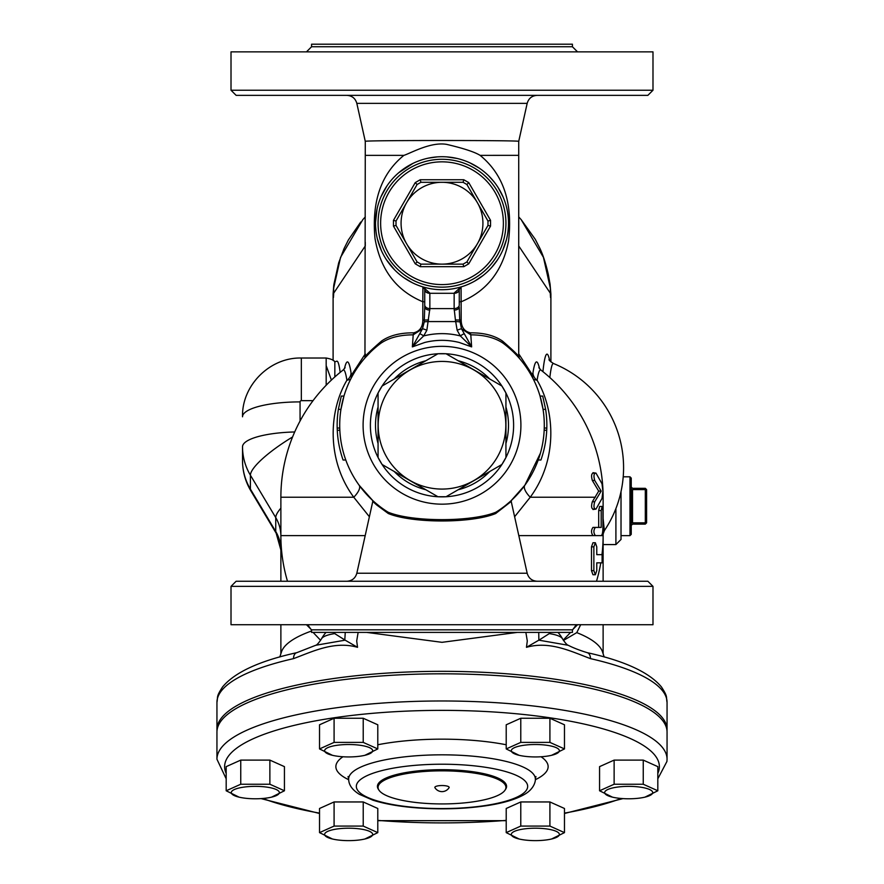 <?xml version="1.0" encoding="UTF-8"?>
<svg xmlns="http://www.w3.org/2000/svg" width="884" height="884" viewBox="0 0 884 884"><rect width="100%" height="100%" fill="white"/><g stroke="black" fill="none" stroke-linecap="round" stroke-linejoin="round"><path stroke-width="1.33" d="M596.766 546.853L595.363 542.765L593.86 546.853L593.86 570.644L595.363 574.733L596.766 570.644L596.766 562.843L602.103 562.843L602.103 554.655L596.766 554.655L596.766 546.853M595.363 542.765L592.965 542.765L591.484 546.853L591.484 570.644L592.965 574.733L595.363 574.733M604.17 656.967L602.545 651.983A161.12 41.703 0 0 0 576.766 632.624L580.689 624.723M603.109 534.024L604.358 530.643L603.12 518.599M549.837 377.545A103.914 7.205 -90.4 0 1 553.561 363.545A112.522 112.522 0 0 1 604.468 530.466M539.527 368.672A134.622 9.337 89.6 0 0 532.942 372.915A10.232 9.37 -171.3 0 0 537.107 380.264A126.589 8.785 -90.4 0 1 540.986 370.12L538.886 367.667M532.942 372.915L532.345 374.816A10.232 10.111 -26.7 0 0 533.406 379.335L537.107 380.264C555.075 410.596 557.903 459.768 530.223 497.239A20.465 7.326 35.9 0 1 524.853 485.25L511.25 500.543M518.72 354.318L518.72 357.103M519.284 358.241L518.731 354.418M532.345 374.816L518.897 354.086M506.742 504.455L507.383 503.924M509.891 501.769L506.355 504.764M540.389 453.249L524.853 485.25M515.007 353.6L517.549 356.285M538.212 460.012A102.301 102.301 0 0 0 544.168 430.254L544.257 428.044A102.301 102.301 0 0 0 543.052 409.358L540.047 396.076L542.71 396.076L545.638 409.358A104.853 104.853 0 0 1 546.82 428.044L546.732 430.254A104.853 104.853 0 0 1 540.92 460.012L538.212 460.012M372.595 500.399L372.783 501.449L376.849 505.084L388.308 513.527C412.342 523.461 471.78 523.438 495.692 513.527A1.282 0.961 58.2 0 1 495.946 512.168C471.968 522.124 412.154 522.146 388.054 512.168A102.301 102.301 0 0 1 380.938 343.18C389.093 337.666 399.844 334.881 413.204 334.848L412.364 346.882L423.679 335.92L426.85 330.262A5.116 0.652 -155.8 0 0 422.486 328.793L412.364 346.882L424.74 342.473C436.243 339.622 447.757 339.622 459.26 342.473L471.636 346.882L470.796 334.848C484.156 334.881 494.907 337.666 503.062 343.18A102.301 102.301 0 0 1 495.946 512.168A102.301 102.301 0 0 0 503.062 343.18A2.553 1.834 126.7 0 1 502.576 341.125C494.454 335.489 483.758 332.727 470.476 332.848C464.376 331.489 461.282 327.224 461.183 320.074L461.083 286.913L454.166 293.057L454.144 308.593L429.856 308.593L429.834 293.057L422.917 286.913L424.74 289.366A2.553 2.553 0 0 0 424.696 288.913M495.692 513.527L511.206 501.449L511.582 500.245M388.308 513.527A1.282 0.961 121.8 0 0 388.054 512.168M380.407 506.93L376.286 503.648M652.989 586.368L652.989 624.723L231.011 624.723L231.011 586.368L652.989 586.368L647.873 581.252L236.127 581.252L231.011 586.368M365.28 354.208L364.97 357.932A1.282 1.282 0 0 1 364.959 357.954L364.993 357.909A1.282 1.282 0 0 1 364.959 357.954L370.54 352.053M350.373 470.741L349.235 468.376M377.236 504.433L375.391 502.886M372.783 500.576L359.147 485.25A20.465 7.326 144.1 0 1 353.777 497.239L369.379 516.742M337.268 430.254L337.18 428.044A104.853 104.853 0 0 1 338.362 409.358L341.29 396.076L343.953 396.076L340.948 409.358A102.301 102.301 0 0 0 339.743 428.044L339.832 430.254A102.301 102.301 0 0 0 345.788 460.012L343.08 460.012A104.853 104.853 0 0 1 337.268 430.254L339.832 430.254M313.201 632.403A161.12 161.12 0 0 0 313.665 633.01L320.616 640.325M576.081 624.944A161.12 161.12 0 0 1 574.622 627.099L572.423 630.104M570.6 632.403L563.23 640.082M518.809 535.605L603.12 535.605L603.12 497.239A161.12 161.12 0 0 0 540.986 370.12M595.363 535.605L601.186 535.605C602.291 535.118 602.866 532.389 602.91 527.417L602.91 510.543L602.103 506.455L601.186 510.543L601.186 527.417L595.363 527.417C593.429 530.146 593.429 532.875 595.363 535.605L592.965 535.605C591.064 532.875 591.064 530.146 592.965 527.417L598.7 527.417L598.7 510.543L599.606 506.455L602.103 506.455M592.965 527.417L595.363 527.417M593.584 509.096C591.484 508.996 591.053 506.554 592.324 501.758L598.7 491.106L592.324 480.454C591.053 475.669 591.484 473.216 593.584 473.117M514.621 516.742L530.223 497.239L595.363 497.239M595.993 509.096C593.849 508.996 593.429 506.554 594.711 501.758L601.186 491.106L594.711 480.454C593.429 475.669 593.849 473.216 595.993 473.117L602.004 483.769L602.91 491.106L602.004 498.443L595.993 509.096L592.965 509.516M592.965 472.697L595.993 473.117M598.7 491.106L601.186 491.106M337.18 428.044L339.743 428.044M338.362 409.358L340.948 409.358M546.732 430.254L544.168 430.254M546.82 428.044L544.257 428.044M545.638 409.358L543.052 409.358M502.576 341.125C512.831 350.042 518.212 355.202 518.72 356.628L518.72 141.385C523.483 140.213 360.661 140.213 365.28 141.374L364.959 357.954M365.28 242.271L365.28 245.951L333.677 293.201C333.489 298.825 333.29 299.112 333.102 294.074L333.102 360.484M365.28 356.672L364.705 358.241M380.938 343.18A2.553 1.834 53.3 0 0 381.424 341.125C389.546 335.489 400.242 332.727 413.524 332.848A2.553 0.95 88.6 0 1 413.204 334.848L422.475 328.793L424.265 321.931L424.309 320.074L422.817 320.074C422.74 327.202 419.635 331.456 413.524 332.848M381.435 341.147C371.192 350.042 365.799 355.202 365.28 356.628M365.28 353.876L351.655 374.816A10.232 10.111 -153.3 0 1 350.594 379.335L346.893 380.264C328.914 410.596 326.086 459.768 353.777 497.239L280.88 497.239A161.12 161.12 0 0 1 343.014 370.12A126.589 8.785 90.4 0 1 346.893 380.264A10.232 9.37 -8.7 0 0 351.058 372.915A134.622 9.337 -89.6 0 0 344.473 368.672M334.837 361.854L334.594 361.678A10.232 9.481 127.5 0 1 334.837 361.876L334.837 361.854A112.522 112.522 0 0 1 336.782 361.18A106.312 7.37 90.4 0 1 340.174 372.385M334.837 361.876L334.837 376.927M334.605 361.678C333.997 360.197 331.191 358.97 326.174 358.02L326.174 365.611L331.401 380.087M518.72 242.271L518.72 245.774M550.069 284.162L550.898 294.074L550.898 361.899M550.898 294.074C550.71 299.112 550.511 298.825 550.323 293.201L550.334 288.107L543.439 257.343L521.206 219.674L518.72 216.9M576.766 632.624L563.462 640.447M623.209 476.808L629.972 476.808L629.972 535.627L621.021 535.627L621.021 539.461L621.021 491.592M629.972 535.627L631.242 534.356L631.242 478.089L629.972 476.808M631.242 521.56L632.524 522.842L632.524 489.592L631.242 490.874M632.524 489.592L645.309 489.592L645.309 522.842L632.524 522.842M631.242 487.04L632.524 488.322L645.309 488.322L645.95 488.962L645.309 489.592M645.95 488.962L646.591 489.592L646.591 522.842L645.309 524.124L632.524 524.124L631.242 525.405M645.95 523.483L645.309 522.842M297.002 652.624A7.669 4.895 -102.8 0 0 296.869 652.646C259.487 660.889 234.724 672.326 222.569 686.945C215.895 697.2 218.094 696.338 216.945 702.404A225.055 58.245 0 0 1 293.51 658.635A7.669 4.895 -102.8 0 1 296.869 652.646L315.743 645.276L345.147 640.171L334.704 633.596A27.338 7.072 180 0 0 321.577 638.712C318.826 642.933 316.826 645.154 315.588 645.364M293.51 658.635C312.461 651.596 334.329 640.646 357.534 647.32L345.147 640.171M217 730.814A225.055 58.245 0 0 1 216.945 729.576A225.055 58.245 0 0 1 293.51 685.807A225.055 58.245 0 0 1 534.82 676.514A225.055 58.245 0 0 1 667.055 729.576A225.055 58.245 0 0 1 667 730.814M525.87 632.403L527.295 640.944L526.466 647.32C549.693 640.635 571.506 651.596 590.49 658.635A225.055 58.245 0 0 1 667.055 702.404L667.055 729.576M366.705 632.403L442 642.325L517.284 632.403M357.534 647.32L356.705 640.944L358.131 632.403M586.998 652.624A7.669 4.895 102.8 0 1 587.131 652.646A7.669 4.895 102.8 0 1 590.49 658.635M667.055 702.404C665.906 696.338 668.105 697.2 661.431 686.945C649.276 672.326 624.513 660.889 587.131 652.646C579.252 650.193 572.954 647.74 568.257 645.287L538.853 640.171L526.466 647.32M279.83 656.967L281.455 651.983A161.12 41.703 0 0 1 311.577 630.988M281.653 551.351A161.12 41.703 180 0 0 280.88 555.417A161.12 41.703 180 0 0 280.88 555.428A161.12 41.703 180 0 0 280.88 555.472L280.88 537.041A38.366 28.133 180 0 0 280.902 537.848M333.677 293.201L333.666 288.107L340.561 257.343L362.794 219.674L365.28 216.9M550.08 284.206L550.334 288.107M333.666 288.107L333.909 284.239M333.754 285.322L333.102 294.074L333.754 285.322M280.88 555.384L280.88 581.252M280.88 535.516A38.366 27.736 179 0 1 280.869 535.207L280.88 537.041M280.88 534.776L280.869 535.207A38.366 37.051 180 0 0 275.742 517.604A57.537 12.895 -30.9 0 1 280.88 508.145M250.846 490.83C245.354 481.537 242.581 471.492 242.525 460.697L242.525 446.796A58.819 56.819 0 0 0 250.404 475.205L250.404 489.106A57.537 12.895 -30.9 0 0 250.846 490.83L276.184 533.229A57.537 12.895 -30.9 0 1 275.742 531.505L250.404 489.106A58.819 56.819 180 0 1 242.525 460.697L242.525 446.796A57.537 14.895 0 0 1 294.703 431.967M345.257 632.403L344.793 640.005M538.853 640.171L538.743 632.403M539.207 640.005L549.296 633.596L549.296 632.403M334.704 632.403L334.704 633.596M568.412 645.364C567.174 645.154 565.174 642.933 562.423 638.712A27.338 7.072 180 0 0 549.296 633.596M216.945 759.223L216.945 732.051A225.055 58.245 0 0 1 442 673.807A225.055 58.245 0 0 1 667.055 732.051L667.055 759.223A225.055 58.245 180 0 0 442 700.979A225.055 58.245 180 0 0 216.945 759.223L226.182 778.793M519.096 755.301L506.212 748.925L506.212 724.792L520.775 718.261L549.914 718.261L564.478 724.792L564.478 748.925L551.594 755.301A24.012 6.21 180 0 0 552.566 746.394A24.012 6.21 180 0 0 518.123 746.394A24.012 6.21 180 0 0 519.096 755.301A24.012 6.21 180 0 0 547.351 756.107A24.012 6.21 180 0 0 551.594 755.301M612.435 797.147L599.562 790.771L599.562 766.638L614.126 760.107L643.254 760.107L657.818 766.638L657.818 790.771L644.944 797.147A24.012 6.21 180 0 0 645.906 788.241A24.012 6.21 180 0 0 611.474 788.241A24.012 6.21 180 0 0 612.435 797.147A24.012 6.21 180 0 0 640.701 797.954A24.012 6.21 180 0 0 644.944 797.147M519.096 838.993L506.212 832.617L506.212 808.484L520.775 801.954L549.914 801.954L564.478 808.484L564.478 832.617L551.594 838.993A24.012 6.21 180 0 0 552.566 830.087A24.012 6.21 180 0 0 518.123 830.087A24.012 6.21 180 0 0 519.096 838.993A24.012 6.21 180 0 0 547.351 839.8A24.012 6.21 180 0 0 551.594 838.993M332.406 838.993L319.522 832.617L319.522 808.484L334.086 801.954L363.225 801.954L377.788 808.484L377.788 832.617L364.904 838.993A24.012 6.21 180 0 0 365.877 830.087A24.012 6.21 180 0 0 331.434 830.087A24.012 6.21 180 0 0 332.406 838.993A24.012 6.21 180 0 0 360.661 839.8A24.012 6.21 180 0 0 364.904 838.993M239.056 797.147L226.182 790.771L226.182 766.638L240.746 760.107L269.874 760.107L284.438 766.638L284.438 790.771L271.565 797.147A24.012 6.21 180 0 0 272.526 788.241A24.012 6.21 180 0 0 238.094 788.241A24.012 6.21 180 0 0 239.056 797.147A24.012 6.21 180 0 0 267.322 797.954A24.012 6.21 180 0 0 271.565 797.147M332.406 755.301L319.522 748.925L319.522 724.792L334.086 718.261L363.225 718.261L377.788 724.792L377.788 748.925L364.904 755.301A24.012 6.21 180 0 0 365.877 746.394A24.012 6.21 180 0 0 331.434 746.394A24.012 6.21 180 0 0 332.406 755.301A24.012 6.21 180 0 0 360.661 756.107A24.012 6.21 180 0 0 364.904 755.301M549.914 718.261L549.914 742.394L564.478 748.925M506.212 748.925L520.775 742.394L549.914 742.394M599.562 790.771L614.126 784.241L643.254 784.241L657.818 790.771M614.126 760.107L614.126 784.241M226.182 790.771L240.746 784.241L269.874 784.241L284.438 790.771M240.746 760.107L240.746 784.241M269.874 760.107L269.874 784.241M319.522 832.617L334.086 826.087L363.225 826.087L377.788 832.617M334.086 801.954L334.086 826.087M363.225 801.954L363.225 826.087M506.212 832.617L520.775 826.087L549.914 826.087L564.478 832.617M520.775 801.954L520.775 826.087M549.914 801.954L549.914 826.087M319.522 748.925L334.086 742.394L363.225 742.394L377.788 748.925M334.086 718.261L334.086 742.394M363.225 718.261L363.225 742.394M520.775 718.261L520.775 742.394M643.254 760.107L643.254 784.241M378.683 789.677A64.576 16.708 0 0 1 377.424 786.395A64.576 16.708 0 0 1 442 769.688A64.576 16.708 0 0 1 506.576 786.395A64.576 16.708 0 0 1 505.317 789.677M377.49 785.655A64.576 16.708 180 0 0 378.065 787.257M505.935 787.257A64.576 16.708 180 0 0 506.51 785.655M378.065 787.39A63.935 16.553 0 0 1 442 770.837A63.935 16.553 0 0 1 505.935 787.39A63.935 16.553 0 0 1 442 803.932A63.935 16.553 0 0 1 378.065 787.39L378.065 784.915A63.935 16.553 0 0 1 378.208 783.799M505.792 783.799A63.935 16.553 0 0 1 505.935 784.915L505.935 787.39M434.928 787.677A7.16 1.856 0 0 1 442 785.533A7.16 1.856 0 0 1 449.072 787.677A8.31 8.31 0 0 1 434.928 787.677M311.577 629.839L572.423 629.839L572.423 632.403L311.577 632.403L311.577 629.839L306.461 624.723M442 496.863A71.604 71.604 0 0 1 379.987 389.446A71.604 71.604 0 0 1 504.013 389.446A71.604 71.604 0 0 1 442 496.863M459.26 304.98L459.26 289.366L459.26 304.98A5.116 3.613 0 0 1 454.144 308.593L455.415 319.92L459.691 320.074L461.514 328.793A5.116 0.652 155.8 0 0 457.15 330.262L460.321 335.92L471.636 346.882L461.514 328.793L470.796 334.848A2.553 0.95 91.4 0 1 470.476 332.848M454.144 310.096A5.116 3.116 0 0 0 459.26 306.98L459.691 320.074L461.183 320.074M459.26 301.753L461.183 301.753C486.874 291.057 502.653 270.88 508.521 241.222C513.029 203.165 503.56 174.546 480.134 155.374C474.642 151.982 463.459 148.313 446.597 144.368C430.663 141.661 411.005 153.098 403.866 155.374C381.192 173.783 371.567 201.464 374.993 238.404C380.374 269.62 396.319 290.737 422.817 301.753L422.817 320.074M460.829 287.002A2.553 2.553 0 0 0 459.26 289.366L460.973 286.946M447.072 156.921L456.973 158.435M469.802 162.811L478.951 167.938M488.686 175.872L493.957 181.728M498.189 187.662L503.073 196.933M506.002 205.176L506.587 207.397M508.156 216.536L508.377 219.287M508.411 226.47L508.002 231.31M506.433 239.641L502.908 249.896M497.305 260.128L491.681 267.41M483.316 275.322L474.818 281.046M442 156.722A66.488 66.488 0 0 0 384.418 256.459A66.488 66.488 0 0 0 499.582 256.459A66.488 66.488 0 0 0 442 156.722M412.121 282.615L403.48 277.421M394.706 269.952L386.308 259.553M381.358 250.492L377.358 238.802M376.031 231.586L375.589 226.503M375.512 222.348L377.059 208.933M381.07 196.591L386.938 185.938M398.75 172.712L412.839 163.463M428.397 158.125L437.171 156.899M442 159.286A63.935 63.935 0 0 1 505.935 223.221A63.935 63.935 0 0 1 442 287.156A63.935 63.935 0 0 1 378.065 223.221A63.935 63.935 0 0 1 442 159.286M429.834 293.057A5.116 3.691 180 0 1 424.74 289.366L424.74 306.98L424.74 301.753L422.817 301.753L422.917 286.913M426.85 330.262L429.856 308.593A5.116 3.613 0 0 1 424.74 304.98M455.415 319.92L457.15 330.262M459.26 289.366A5.116 3.691 180 0 1 454.166 293.057M459.26 289.676A5.116 3.613 180 0 1 454.144 293.3L429.856 293.3A5.116 3.613 180 0 1 424.74 289.676M420.11 333.854A5.116 0.586 34.3 0 1 423.679 335.92L424.74 335.655C436.243 332.97 447.757 332.97 459.26 335.655L460.321 335.92A5.116 0.586 -34.3 0 1 463.89 333.854M429.856 310.096A5.116 3.116 0 0 1 424.74 306.98L424.309 320.074L428.585 319.92M505.935 223.221A63.935 63.935 0 0 0 410.032 167.85A63.935 63.935 0 0 0 410.032 278.582A63.935 63.935 0 0 0 505.935 223.221M503.383 223.221A61.383 61.383 0 0 1 411.314 276.372A61.383 61.383 0 0 1 411.314 170.06A61.383 61.383 0 0 1 503.383 223.221M468.763 182.623L466.896 184.491L487.979 221.022L490.543 220.337L468.763 182.623L463.78 179.739L420.22 179.739L415.237 182.623L393.457 220.337L396.021 221.022L417.104 184.491L420.917 182.303L463.083 182.303L466.896 184.491L487.979 221.022L487.979 225.409L466.896 261.94L463.083 264.139L420.917 264.139L417.104 261.94L396.021 225.409L396.021 221.022M490.543 226.094L487.979 225.409L466.896 261.94L468.763 263.808L490.543 226.094L490.543 220.337M463.083 264.139L420.917 264.139L420.22 266.692L463.78 266.692L463.083 264.139M442 264.139A40.918 40.918 0 0 0 477.437 202.756A40.918 40.918 0 0 0 406.563 202.756A40.918 40.918 0 0 0 442 264.139M463.083 182.303L463.78 179.739M420.917 182.303L420.22 179.739M417.104 184.491L415.237 182.623M396.021 225.409L393.457 226.094L415.237 263.808L417.104 261.94M425.845 489.747A66.488 66.488 0 0 1 394.22 471.492M378.065 443.514A66.488 66.488 0 0 1 378.065 406.983M394.22 379.015A66.488 66.488 0 0 1 425.845 360.749M458.155 360.749A66.488 66.488 0 0 1 489.78 379.015M505.935 406.983A66.488 66.488 0 0 1 505.935 443.514M489.78 471.492A66.488 66.488 0 0 1 458.155 489.747M437.956 496.742L382.109 464.498L378.065 457.503L378.065 393.004L382.109 386.01L437.956 353.755L446.044 353.755L501.891 386.01L505.935 393.004L505.935 457.503L501.891 464.498L446.044 496.742L437.956 496.742M442 489.073A63.825 63.825 0 0 0 497.272 393.336A63.825 63.825 0 0 0 386.728 393.336A63.825 63.825 0 0 0 442 489.073M403.866 155.374L365.28 155.374M365.28 141.385L356.827 103.362L527.173 103.362L518.72 141.385L518.72 155.341L480.134 155.374M532.002 95.35L351.998 95.35M231.011 90.234L236.127 95.35L647.873 95.35L652.989 90.234L231.011 90.234L231.011 51.869L652.989 51.869L652.989 90.234M577.539 51.869L572.423 46.753L572.423 44.2L311.577 44.2L311.577 46.753L306.461 51.869M591.484 546.853L593.86 546.853M591.484 570.644L593.86 570.644M615.905 508.576L615.905 544.577L621.021 539.461M276.184 533.229L280.88 550.025A38.366 37.051 0 0 0 275.742 531.505L275.742 517.604L250.404 475.205A57.537 12.895 -30.9 0 1 292.582 436.961M442 504.167A78.919 78.919 0 0 1 394.894 361.943A78.919 78.919 0 0 1 516.908 400.441A78.919 78.919 0 0 1 442 504.167M511.217 501.449L527.173 573.241L356.827 573.241C355.368 578.235 352.042 580.91 346.837 581.252M287.488 581.252A161.12 161.12 0 0 1 280.88 535.605L365.191 535.605M598.7 510.543L601.186 510.543M602.38 497.239L603.12 497.239M592.324 480.454L594.711 480.454M592.324 501.758L594.711 501.758M351.655 374.816L351.058 372.915M326.185 385.247L326.185 365.611M549.649 360.517A113.362 7.868 89.6 0 0 542.92 371.656M518.72 242.448L518.72 245.951L550.323 293.201M300.063 421.005L300.063 401.9A1.282 1.238 180 0 1 301.345 400.662L301.345 358.02L326.163 358.02M301.345 400.662L313.035 400.662M300.063 401.9A57.537 14.895 180 0 0 242.525 416.795C241.708 385.369 269.929 357.202 301.345 358.02M226.182 773.367A217.376 56.267 0 0 1 428.983 710.471A217.376 56.267 0 0 1 659.376 766.638A217.376 56.267 0 0 1 657.818 773.367M621.209 798.473A217.376 56.267 0 0 1 564.478 813.114M506.212 820.385A217.376 56.267 0 0 1 377.788 820.385M319.522 813.114A217.376 56.267 0 0 1 262.791 798.473M535.328 779.71A106.135 27.47 180 0 0 548.135 766.638A106.135 27.47 180 0 0 541.041 756.759M506.212 744.759A106.135 27.47 180 0 0 377.788 744.759M342.959 756.759A106.135 27.47 180 0 0 348.672 779.71M348.042 776.55L348.661 778.981A93.339 24.155 0 0 1 442 754.826A93.339 24.155 0 0 1 535.339 778.981L535.958 776.55M527.671 786.395A85.671 22.177 0 0 1 399.159 805.6A85.671 22.177 0 0 1 399.159 767.19A85.671 22.177 0 0 1 527.671 786.395M424.265 321.931A5.116 0.707 179.8 0 1 428.607 321.577L455.393 321.577A5.116 0.707 -179.8 0 1 459.735 321.931M463.78 266.692L468.763 263.808M415.237 263.808L420.22 266.692M393.457 220.337L393.457 226.094M572.423 46.753L311.577 46.753M603.12 544.577L615.905 544.577M603.12 653.729L603.12 624.723M603.12 581.252L603.12 535.605A161.12 161.12 0 0 1 601.982 554.655M372.783 501.449L356.827 573.241M307.919 624.944A161.12 161.12 0 0 0 311.577 630.193M596.512 581.252A161.12 161.12 0 0 0 600.8 562.843M527.173 573.241C528.632 578.235 531.958 580.91 537.163 581.252M343.014 370.12L345.114 367.667M549.086 359.556C548.655 359.976 550.146 361.313 553.561 363.545M216.945 729.576L216.945 702.404M280.88 653.729L280.88 624.723M550.124 284.482L548.312 274.438C545.671 262.99 542.743 254.051 539.505 247.608L535.262 239.31L521.184 219.652M333.876 284.493L338.716 262.758L343.998 248.702L348.406 239.907L360.749 222.028M333.931 284.162L333.102 294.074M280.88 535.605L280.88 497.239M326.041 632.403A30.686 30.686 0 0 0 321.577 638.712M562.423 638.712A30.686 30.686 0 0 0 557.959 632.403M261.045 798.606L319.522 813.49M377.788 820.672L506.212 820.672M564.478 813.49L622.955 798.606M657.818 778.793L666.934 761.444L667.055 759.223M348.661 778.981C348.616 784.727 352.152 789.821 359.269 794.274L372.904 800.186C384.938 803.987 399.745 806.562 417.325 807.91C442.055 809.678 465.548 808.871 487.791 805.501C503.725 803.026 515.98 799.324 524.566 794.373C536.256 787.589 535.516 778.207 535.339 778.981M572.423 629.839L577.539 624.723M356.827 103.362C355.368 98.356 352.042 95.693 346.837 95.35M527.173 103.362C528.632 98.356 531.958 95.693 537.163 95.35M518.72 356.628L519.339 358.285"/></g></svg>
